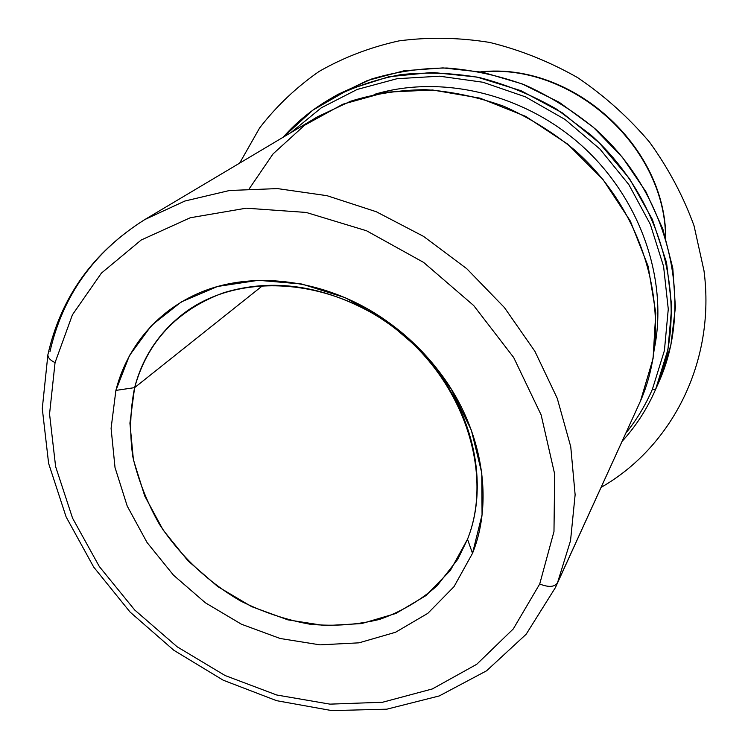 <?xml version="1.0" encoding="UTF-8"?>
<svg xmlns="http://www.w3.org/2000/svg" width="748" height="748" viewBox="0 0 748 748"><rect width="100%" height="100%" fill="white"/><g stroke="black" fill="none" stroke-linecap="round" stroke-linejoin="round"><path stroke-width="1.12" d="M374.112 94.463C440.974 74.276 523.441 93.416 581.579 145.505C639.671 197.65 667.637 277.555 654.827 346.212C667.637 277.555 639.671 197.65 581.579 145.505C523.441 93.416 440.974 74.276 374.112 94.463M49.966 351.635C62.851 295.217 94.491 251.178 144.878 219.529L184.868 201.034L229.524 190.497L277.443 188.589L326.969 195.677L376.291 211.74L423.508 236.359L466.771 268.7L504.386 307.522L534.904 351.317L557.251 398.338L570.752 446.762L575.128 494.765L570.537 540.654L557.456 582.935C554.502 587.133 548.593 587.489 539.71 584.01L553.978 531.538L554.67 474.101L541.131 414.906L513.689 357.516L473.727 305.567L423.63 262.417L366.567 230.777L306.184 212.441L246.242 208.187L190.254 217.762L141.213 240.005L101.41 273.114L72.416 314.805L55.053 362.612C50.153 360.237 47.769 357.591 47.9 354.683L48.059 353.972L47.9 354.683C47.769 357.591 50.153 360.237 55.053 362.612L49.555 414.018L55.623 466.621L72.556 518.149L99.334 566.554L134.696 609.994L177.173 646.805L225.129 675.547L276.713 694.995L329.933 704.139L382.583 702.25L432.335 688.945L476.728 664.299L513.296 628.909L539.71 584.01L513.296 628.909L476.728 664.299L432.335 688.945L382.583 702.25L329.933 704.139L276.713 694.995L225.129 675.547L177.173 646.805L134.696 609.994L99.334 566.554L72.556 518.149L55.623 466.621L49.555 414.018L55.053 362.612L72.416 314.805L101.41 273.114L141.213 240.005L190.254 217.762L246.242 208.187L306.184 212.441L366.567 230.777L423.63 262.417L473.727 305.567L513.689 357.516L541.131 414.906L554.67 474.101L553.978 531.538L539.71 584.01C548.593 587.489 554.502 587.133 557.456 582.935L640.512 400.956L557.456 582.935L570.537 540.654L575.128 494.765L570.752 446.762L557.251 398.338L534.904 351.317L504.386 307.522L466.771 268.7L423.508 236.359L376.291 211.74L326.969 195.677L277.443 188.589L229.524 190.497L184.868 201.034L144.878 219.529L317.517 116.791L350.616 101.232C374.496 93.818 399.488 89.956 425.612 89.676C451.998 91.527 478.103 97.072 503.918 106.319C529.145 117.614 552.632 132.106 574.37 149.815C649.04 215.181 674.827 322.687 640.512 400.956L653.069 358.582L655.772 312.982L648.161 266.344L630.33 221.053L603 179.529L567.526 144.009L525.769 116.417L479.982 98.138L432.615 90.003L386.127 92.172L342.79 104.224L304.576 125.243L273.057 153.901L249.346 188.618M115.893 390.4C127.74 343.584 162.11 304.96 210.562 288.616C259.06 272.562 319.91 280.435 371.831 311.336C398.235 327.259 420.787 347.483 439.478 372.008C482.301 427.968 494.129 499.814 472.512 553.314L467.509 539.252C487.537 489.155 476.411 422.302 436.636 370.335C419.282 347.549 398.329 328.765 373.804 313.982C322.304 285.119 272.244 278.041 223.624 292.749C176.986 310.065 147.309 341.696 134.612 387.632L115.893 390.4L134.612 387.632L129.918 423.144L133.415 459.814L144.719 495.98L163.176 530.089L187.888 560.72L217.771 586.591L251.552 606.6L287.84 619.849L325.09 625.655L361.649 623.58L395.842 613.491L425.939 595.604L450.315 570.518L467.509 539.252L472.512 553.314L454.008 586.675L427.828 613.341L395.57 632.256L359.003 642.831L319.929 644.851L280.163 638.493L241.445 624.225L205.391 602.804L173.48 575.165L147.038 542.487L127.235 506.106L115.014 467.509L111.087 428.361L115.893 390.4L111.087 428.361L115.014 467.509L127.235 506.106L147.038 542.487L173.48 575.165L205.391 602.804L241.445 624.225L280.163 638.493L319.929 644.851L359.003 642.831L395.57 632.256L427.828 613.341L454.008 586.675L472.512 553.314L482.058 514.783L481.777 473.007L471.38 430.268L451.212 389.035L422.283 351.756L386.258 320.705L345.277 297.704L301.809 284.025L258.415 280.304L217.537 286.475L181.343 301.883L151.564 325.389L129.488 355.468L115.893 390.4M290.944 132.602L321.388 107.749L357.17 89.451L397.066 78.699L439.581 76.193L482.974 82.252L525.405 96.838L565.002 119.437L599.999 149.123L628.844 184.606L650.311 224.297L663.588 266.41L668.273 309.111L664.402 350.616L652.387 389.306C645.468 405.276 636.642 419.852 625.936 433.027C636.642 419.852 645.468 405.276 652.387 389.306L664.402 350.616L668.273 309.111L663.588 266.41L650.311 224.297L628.844 184.606L599.999 149.123L565.002 119.437L525.405 96.838L482.974 82.252L439.581 76.193L397.066 78.699L357.17 89.451L321.388 107.749L290.944 132.602M283.099 137.277L312.898 110.124L348.587 89.573L388.904 76.735L432.316 72.416L477.018 77.072L521.038 90.714L562.374 112.892L599.101 142.672L629.535 178.716L652.321 219.332L666.543 262.632L671.751 306.652L667.964 349.484L655.622 389.371L652.387 389.306L655.622 389.371C647.16 408.791 635.996 426.108 622.14 441.329C635.678 426.463 646.646 409.586 655.042 390.699L655.622 389.371C690.694 309.971 665.393 201.1 590.34 134.49L556.559 109.143C532.127 95.108 506.611 84.627 480.01 77.708C453.223 72.939 426.828 71.911 400.844 74.632C375.487 79.428 351.822 87.581 329.859 99.073C311.991 109.479 296.404 122.214 283.099 137.277M329.859 99.073L338.133 94.295L371.625 79.017C395.701 71.78 420.834 68.115 447.024 68.021C473.447 70.05 499.533 75.754 525.274 85.15C550.397 96.567 573.744 111.181 595.296 128.974C669.282 194.63 694.163 302.08 659.474 380.639L655.622 389.371L659.474 380.639L670.853 345.23L675.416 307.344L672.807 268.233L662.924 229.253L645.973 191.834L622.476 157.37L593.248 127.169L559.354 102.364L522.067 83.86L482.787 72.276L442.984 67.9L404.06 70.761L367.361 80.541L334.038 96.726M134.612 387.632C142.494 357.338 158.857 332.608 183.699 313.449C238.126 271.814 330.364 277.003 397.45 330.317C464.779 383.313 493.456 474.241 467.509 539.252L457.795 559.261L437.103 585.759C420.264 600.569 401.106 611.78 379.629 619.391C357.282 624.814 334.16 626.441 310.261 624.271C286.381 619.98 263.212 612.257 240.772 601.093C208.112 582.168 180.072 555.708 159.427 524.283C147.104 502.591 138.221 480.02 132.789 456.57C129.498 432.999 130.105 410.026 134.612 387.632L263.081 285.306L134.612 387.632M640.512 400.956L555.371 587.657L526.143 634.267L486.565 670.806L439.235 695.949L386.8 709.188L331.794 710.6L276.564 700.67L223.241 680.213L173.807 650.255L130.077 612.06L93.696 567.068L66.114 516.905L48.62 463.414L42.281 408.586L47.9 354.683C60.934 297.05 93.257 252.001 144.878 219.529M481.235 71.967C571.781 62.598 665.056 146.253 665.57 237.275C665.056 146.253 571.781 62.598 481.235 71.967M239.631 163.139L259.631 127.945C276.283 106.3 296.086 87.479 319.059 71.471C343.613 57.409 370.279 47.208 399.067 40.869C428.679 36.97 458.861 37.484 489.622 42.421C520.206 49.92 549.556 61.663 577.652 77.633C604.524 95.847 628.47 117.314 649.479 142.055C668.413 168.253 683.261 196.154 694.032 225.746L703.999 270.757C715.939 362.079 671.48 447.201 601.149 487.341M371.831 311.336L373.804 313.982M439.478 372.008L436.636 370.335M658.904 381.957L655.042 390.699M665.739 237.817C665.729 145.907 572.042 61.888 480.684 71.855"/></g></svg>
